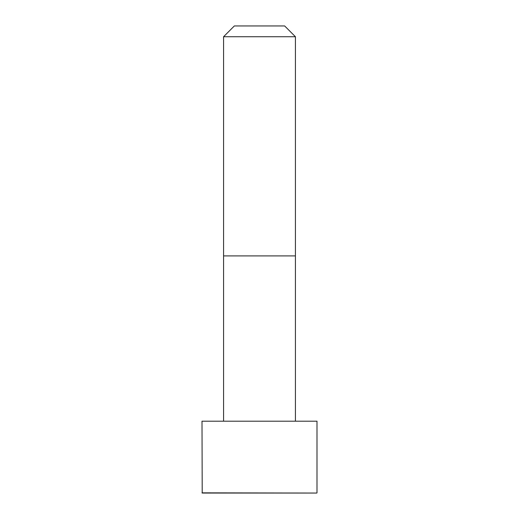 <?xml version="1.0" encoding="UTF-8"?>
<svg xmlns="http://www.w3.org/2000/svg" width="519" height="519" viewBox="0 0 519 519"><rect width="100%" height="100%" fill="white"/><g stroke="black" fill="none" stroke-linecap="round" stroke-linejoin="round"><path stroke-width="0.78" d="M316.992 492.849L316.992 421.188L202.008 421.188L202.209 493.05L316.791 493.05L202.008 492.849M259.5 36.732L223.572 36.732L223.572 255.906L295.428 255.906L295.428 36.732L259.5 36.732M295.428 36.732L284.652 25.95L234.348 25.95L223.572 36.732M226.018 493.05L242.762 493.05M295.421 421.188L295.428 255.906M223.579 421.188L223.572 255.906"/></g></svg>
